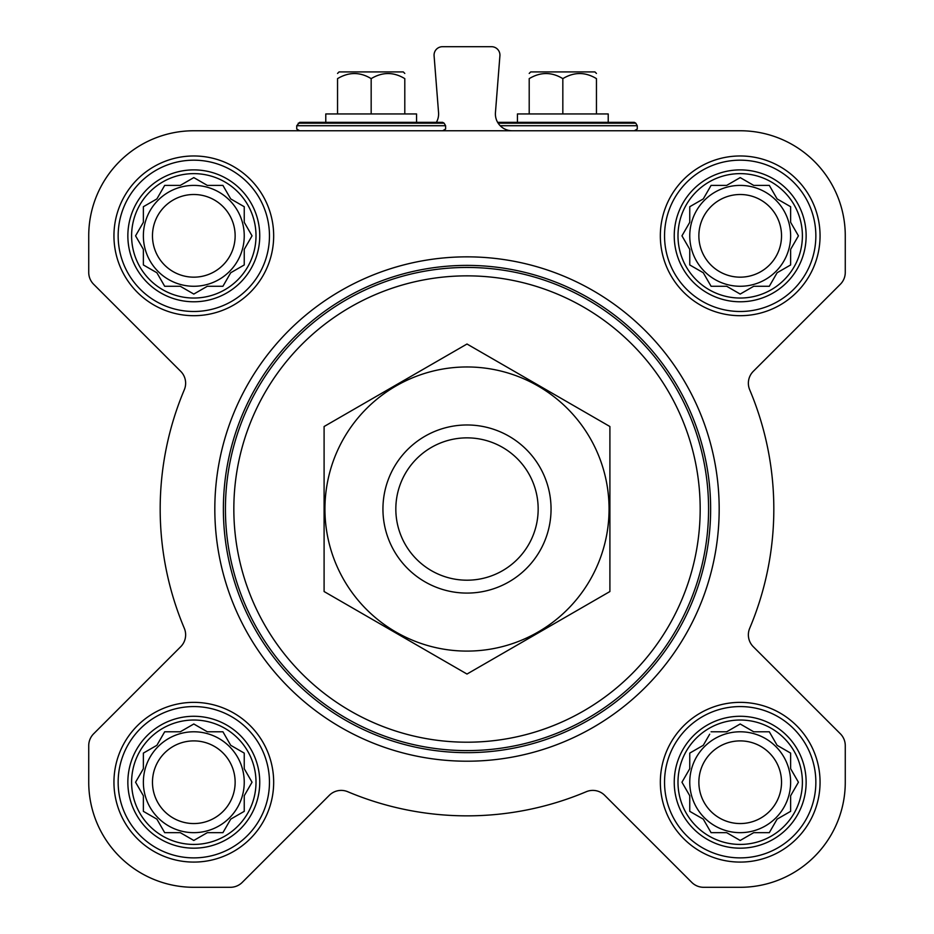 <?xml version="1.0" encoding="UTF-8"?>
<svg xmlns="http://www.w3.org/2000/svg" width="934" height="934" viewBox="0 0 934 934"><rect width="100%" height="100%" fill="white"/><g stroke="black" fill="none" stroke-linecap="round" stroke-linejoin="round"><path stroke-width="1.4" d="M740.195 130.76L193.805 130.76A105.075 105.075 0 0 0 88.73 235.835L88.73 272.389A16.812 16.812 0 0 0 93.657 284.286L180.706 371.335A16.812 16.812 0 0 1 184.313 389.758A306.819 306.819 0 0 0 184.313 628.302A16.812 16.812 0 0 1 180.706 646.725L93.657 733.774A16.812 16.812 0 0 0 88.73 745.671L88.73 782.225A105.075 105.075 0 0 0 193.805 887.3L230.359 887.3A16.812 16.812 0 0 0 242.256 882.373L329.305 795.324A16.812 16.812 0 0 1 347.728 791.717A306.819 306.819 0 0 0 586.272 791.717A16.812 16.812 0 0 1 604.695 795.324L691.744 882.373A16.812 16.812 0 0 0 703.641 887.3L740.195 887.3A105.075 105.075 0 0 0 845.27 782.225L845.27 745.671A16.812 16.812 0 0 0 840.343 733.774L753.294 646.725A16.812 16.812 0 0 1 749.687 628.302A306.819 306.819 0 0 0 749.687 389.758A16.812 16.812 0 0 1 753.294 371.335L840.343 284.286A16.812 16.812 0 0 0 845.27 272.389L845.27 235.835A105.075 105.075 0 0 0 740.195 130.76M711.078 731.789L726.675 731.789L740.195 723.99L753.715 731.789L769.312 731.789L777.111 745.309L790.631 753.108L790.631 768.705L798.43 782.225L790.631 795.745L790.631 811.342L777.111 819.141L769.312 832.661L753.715 832.661L740.195 840.46L726.675 832.661L711.078 832.661L703.279 819.141L689.759 811.342L689.759 795.745L681.96 782.225L689.759 768.705L689.759 753.108L703.279 745.309L709.7 734.182M677.991 782.225A62.204 62.204 0 0 1 771.297 728.357A62.204 62.204 0 0 1 771.297 836.093A62.204 62.204 0 0 1 677.991 782.225M164.688 731.789L180.285 731.789L193.805 723.99L207.325 731.789L222.922 731.789L230.721 745.309L244.241 753.108L244.241 768.705L252.04 782.225L244.241 795.745L244.241 811.342L230.721 819.141L222.922 832.661L207.325 832.661L193.805 840.46L180.285 832.661L164.688 832.661L156.889 819.141L143.369 811.342L143.369 795.745L135.57 782.225L143.369 768.705L143.369 753.108L156.889 745.309L164.688 731.789M131.601 782.225A62.204 62.204 0 0 1 224.907 728.357A62.204 62.204 0 0 1 224.907 836.093A62.204 62.204 0 0 1 131.601 782.225M164.688 185.399L180.285 185.399L193.805 177.6L207.325 185.399L222.922 185.399L230.721 198.919L244.241 206.718L244.241 222.315L252.04 235.835L244.241 249.355L244.241 264.952L230.721 272.751L222.922 286.271L207.325 286.271L193.805 294.07L180.285 286.271L164.688 286.271L156.889 272.751L143.369 264.952L143.369 249.355L135.57 235.835L143.369 222.315L143.369 206.718L156.889 198.919L164.688 185.399M131.601 235.835A62.204 62.204 0 0 1 224.907 181.967A62.204 62.204 0 0 1 224.907 289.703A62.204 62.204 0 0 1 131.601 235.835M711.078 185.399L726.675 185.399L740.195 177.6L753.715 185.399L769.312 185.399L777.111 198.919L790.631 206.718L790.631 222.315L798.43 235.835L790.631 249.355L790.631 264.952L777.111 272.751L769.312 286.271L753.715 286.271L740.195 294.07L726.675 286.271L711.078 286.271L703.279 272.751L689.759 264.952L689.759 249.355L681.96 235.835L689.759 222.315L689.759 206.718L703.279 198.919L711.078 185.399M677.991 235.835A62.204 62.204 0 0 1 771.297 181.967A62.204 62.204 0 0 1 771.297 289.703A62.204 62.204 0 0 1 677.991 235.835M436.365 122.354A16.812 16.812 0 0 0 438.56 112.629L434.088 55.76A8.406 8.406 0 0 1 442.471 46.7L491.529 46.7A8.406 8.406 0 0 1 499.912 55.76L495.44 112.629A16.812 16.812 0 0 0 512.194 130.76M113.948 235.835A79.857 79.857 0 0 1 233.733 166.672A79.857 79.857 0 0 1 233.733 304.998A79.857 79.857 0 0 1 113.948 235.835M113.948 782.225A79.857 79.857 0 0 1 233.733 713.062A79.857 79.857 0 0 1 233.733 851.388A79.857 79.857 0 0 1 113.948 782.225M660.338 782.225A79.857 79.857 0 0 1 780.124 713.062A79.857 79.857 0 0 1 780.124 851.388A79.857 79.857 0 0 1 660.338 782.225M660.338 235.835A79.857 79.857 0 0 1 780.124 166.672A79.857 79.857 0 0 1 780.124 304.998A79.857 79.857 0 0 1 660.338 235.835M233.839 509.03A233.161 233.161 0 0 1 583.587 307.099A233.161 233.161 0 0 1 583.587 710.961A233.161 233.161 0 0 1 233.839 509.03M225.433 509.03A241.567 241.567 0 0 1 587.79 299.826A241.567 241.567 0 0 1 587.79 718.234A241.567 241.567 0 0 1 225.433 509.03M223.378 509.03A243.622 243.622 0 0 1 588.817 298.039A243.622 243.622 0 0 1 588.817 720.021A243.622 243.622 0 0 1 223.378 509.03M214.82 509.03A252.18 252.18 0 0 1 593.09 290.637A252.18 252.18 0 0 1 593.09 727.423A252.18 252.18 0 0 1 214.82 509.03M325.779 122.354L325.779 113.948L416.564 113.948L416.564 122.354L442.681 122.354L299.662 122.354L296.743 125.716L296.732 129.044L299.662 130.76M404.796 113.948L404.796 78.631C404.796 71.871 404.796 71.871 404.796 78.631C393.658 71.86 382.45 71.86 371.172 78.631C360.034 71.86 348.826 71.86 337.548 78.631C337.548 71.871 337.548 71.871 337.548 78.631L337.548 113.948M371.172 113.948L371.172 78.631M404.796 73.436L403.278 71.918L339.065 71.918L337.548 73.436M674.243 235.835A65.952 65.952 0 0 1 773.165 178.721A65.952 65.952 0 0 1 773.165 292.949A65.952 65.952 0 0 1 674.243 235.835M664.541 235.835A75.654 75.654 0 0 1 778.022 170.315A75.654 75.654 0 0 1 778.022 301.355A75.654 75.654 0 0 1 664.541 235.835M127.853 235.835A65.952 65.952 0 0 1 226.775 178.721A65.952 65.952 0 0 1 226.775 292.949A65.952 65.952 0 0 1 127.853 235.835M118.151 235.835A75.654 75.654 0 0 1 231.632 170.315A75.654 75.654 0 0 1 231.632 301.355A75.654 75.654 0 0 1 118.151 235.835M127.853 782.225A65.952 65.952 0 0 1 226.775 725.111A65.952 65.952 0 0 1 226.775 839.339A65.952 65.952 0 0 1 127.853 782.225M118.151 782.225A75.654 75.654 0 0 1 231.632 716.705A75.654 75.654 0 0 1 231.632 847.745A75.654 75.654 0 0 1 118.151 782.225M674.243 782.225A65.952 65.952 0 0 1 773.165 725.111A65.952 65.952 0 0 1 773.165 839.339A65.952 65.952 0 0 1 674.243 782.225M664.541 782.225A75.654 75.654 0 0 1 778.022 716.705A75.654 75.654 0 0 1 778.022 847.745A75.654 75.654 0 0 1 664.541 782.225M683.338 233.442L681.96 235.835L683.338 238.228M689.759 264.952L692.152 266.33M711.078 286.271L726.675 286.271M737.802 292.692L740.195 294.07L742.588 292.692M788.238 266.33L790.631 264.952L790.631 249.355M797.052 238.228L798.43 235.835L797.052 233.442M769.312 185.399L753.715 185.399M742.588 178.978L740.195 177.6L737.802 178.978M692.152 205.34L689.759 206.718L689.759 222.315M790.631 235.835A50.436 50.436 0 0 0 740.195 185.399A50.436 50.436 0 0 0 689.759 235.835A50.436 50.436 0 0 0 740.195 286.271A50.436 50.436 0 0 0 790.631 235.835M698.865 235.835A41.329 41.329 0 0 1 760.86 200.039A41.329 41.329 0 0 1 760.86 271.631A41.329 41.329 0 0 1 698.865 235.835M145.762 205.34L143.369 206.718L143.369 222.315L142.68 223.518M135.57 235.835L136.948 238.228M164.688 286.271L180.285 286.271M191.412 292.692L193.805 294.07L196.198 292.692M222.922 286.271L224.3 283.878M244.241 264.952L244.241 249.355M250.662 238.228L252.04 235.835L250.662 233.442M224.3 187.792L222.922 185.399L207.325 185.399M196.198 178.978L193.805 177.6L191.412 178.978M244.241 235.835A50.436 50.436 0 0 0 193.805 185.399A50.436 50.436 0 0 0 143.369 235.835A50.436 50.436 0 0 0 193.805 286.271A50.436 50.436 0 0 0 244.241 235.835M136.948 779.832L135.57 782.225L136.948 784.618M164.688 832.661L180.285 832.661M191.412 839.082L193.805 840.46L196.198 839.082M222.922 832.661L224.3 830.268M244.241 811.342L244.241 795.745M250.662 784.618L252.04 782.225L250.662 779.832M224.3 734.182L222.922 731.789L207.325 731.789M196.198 725.368L193.805 723.99L191.412 725.368M145.762 751.73L143.369 753.108L143.369 768.705M244.241 782.225A50.436 50.436 0 0 0 193.805 731.789A50.436 50.436 0 0 0 143.369 782.225A50.436 50.436 0 0 0 193.805 832.661A50.436 50.436 0 0 0 244.241 782.225M683.338 779.832L681.96 782.225L683.338 784.618M711.078 832.661L726.675 832.661M737.802 839.082L740.195 840.46L742.588 839.082M790.631 811.342L790.631 795.745M797.052 784.618L798.43 782.225L797.052 779.832M769.312 731.789L753.715 731.789M742.588 725.368L740.195 723.99L737.802 725.368M692.152 751.73L689.759 753.108L689.759 768.705M790.631 782.225A50.436 50.436 0 0 0 740.195 731.789A50.436 50.436 0 0 0 689.759 782.225A50.436 50.436 0 0 0 740.195 832.661A50.436 50.436 0 0 0 790.631 782.225M152.475 235.835A41.329 41.329 0 0 1 214.47 200.039A41.329 41.329 0 0 1 214.47 271.631A41.329 41.329 0 0 1 152.475 235.835M152.475 782.225A41.329 41.329 0 0 1 214.47 746.429A41.329 41.329 0 0 1 214.47 818.021A41.329 41.329 0 0 1 152.475 782.225M698.865 782.225A41.329 41.329 0 0 1 760.86 746.429A41.329 41.329 0 0 1 760.86 818.021A41.329 41.329 0 0 1 698.865 782.225M498.149 123.195L635.797 123.195L634.338 122.354L497.635 122.354L608.221 122.354L608.221 113.948L517.436 113.948L517.436 122.354M596.452 113.948L596.452 78.631C596.452 71.871 596.452 71.871 596.452 78.631C585.314 71.86 574.106 71.86 562.828 78.631C551.69 71.86 540.482 71.86 529.204 78.631C529.204 71.871 529.204 71.871 529.204 78.631L529.204 113.948M562.828 113.948L562.828 78.631M596.452 73.436L594.935 71.918L530.722 71.918L529.204 73.436M395.829 509.03A71.171 71.171 0 0 1 502.585 447.398A71.171 71.171 0 0 1 502.585 570.662A71.171 71.171 0 0 1 395.829 509.03M382.94 509.03A84.06 84.06 0 0 1 509.03 436.236A84.06 84.06 0 0 1 509.03 581.824A84.06 84.06 0 0 1 382.94 509.03M324.098 426.523L324.098 591.537L467 674.044L609.902 591.537L609.902 426.523L467 344.016L324.098 426.523M467 651.091A142.061 142.061 0 0 0 590.031 437.999A142.061 142.061 0 0 0 343.969 437.999A142.061 142.061 0 0 0 467 651.091M442.681 122.354L444.14 123.195L298.203 123.195M444.14 123.195L445.6 125.716L296.743 125.716M635.797 123.195L637.257 125.716L500.192 125.716M445.6 125.716L445.611 129.044L442.681 130.76M637.257 125.716L637.268 129.044L634.338 130.76"/></g></svg>
